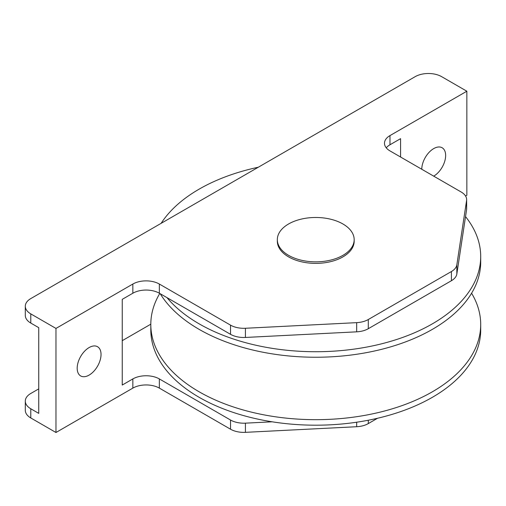 <?xml version="1.0" encoding="UTF-8"?>
<svg xmlns="http://www.w3.org/2000/svg" width="506" height="506" viewBox="0 0 506 506"><rect width="100%" height="100%" fill="white"/><g stroke="black" fill="none" stroke-linecap="round" stroke-linejoin="round"><path stroke-width="0.76" d="M166.986 297.636A164.95 95.229 0 0 0 199.117 323.834A164.95 95.229 0 0 0 378.874 344.478A164.95 95.229 0 0 0 480.7 256.498A164.95 95.229 0 0 0 465.539 216.612M258.307 167.227A164.95 95.229 0 0 0 161.129 223.336M160.219 293.727A164.95 95.229 0 0 0 199.117 329.349A164.95 95.229 0 0 0 378.874 349.994A164.95 95.229 0 0 0 480.7 262.013L480.7 256.498M159.776 293.467A164.95 95.229 0 0 0 150.807 324.441A164.95 95.229 0 0 0 199.117 391.783A164.95 95.229 0 0 0 378.874 412.428A164.95 95.229 0 0 0 480.7 324.441A164.95 95.229 0 0 0 471.586 293.227M150.807 324.441L150.807 329.956A164.95 95.229 0 0 0 199.117 397.299A164.95 95.229 0 0 0 378.874 417.943A164.95 95.229 0 0 0 480.7 329.956L480.7 324.441M55.97 328.426L132.844 284.043A18.741 10.822 180 0 1 159.352 284.043L159.352 293.227A18.741 10.822 0 0 0 132.844 293.227L122.243 299.35L122.243 385.053L132.844 378.931A18.741 10.822 180 0 1 159.352 378.931L159.352 388.115A18.741 10.822 0 0 0 132.844 388.115L55.97 432.497L55.97 328.426L30.79 313.891A18.741 10.822 0 0 1 25.3 306.238A18.741 10.822 0 0 1 30.79 298.584L415.16 76.672A18.741 10.822 0 0 1 441.668 76.672L466.848 91.213L466.848 195.284L465.564 196.024M368.292 420.233L368.292 423.592L377.527 418.26M368.292 423.592A18.741 10.822 180 0 1 356.673 426.722L356.673 422.213M159.352 378.931L230.534 420.031A18.741 10.822 0 0 0 245.423 423.155L245.423 432.339L356.673 426.722M245.423 432.339A18.741 10.822 180 0 1 230.534 429.208L230.534 420.031M159.352 388.115L230.534 429.208M55.97 432.497L30.79 417.962A18.741 10.822 180 0 1 25.3 410.309L25.3 401.125A18.741 10.822 0 0 0 30.79 408.778L38.741 413.37L38.741 327.66L30.79 323.068A18.741 10.822 180 0 1 25.3 315.421L25.3 306.238M400.581 157.018L400.581 138.657L389.974 144.773A18.741 10.822 0 0 0 386.255 147.834M466.57 209.769L466.57 200.585A18.741 10.822 0 0 0 466.646 199.642L466.646 208.826A18.741 10.822 180 0 1 466.57 209.769L456.842 273.999A18.741 10.822 180 0 1 451.422 280.71L451.422 271.526A18.741 10.822 0 0 0 456.842 264.815L456.842 273.999M159.352 284.043L230.534 325.143A18.741 10.822 0 0 0 245.423 328.267L356.673 322.651A18.741 10.822 0 0 0 368.292 319.52L368.292 328.704L451.422 280.71M368.292 328.704A18.741 10.822 180 0 1 356.673 331.835L356.673 322.651M245.423 328.267L245.423 337.451L356.673 331.835M245.423 337.451A18.741 10.822 180 0 1 230.534 334.321L230.534 325.143M159.352 293.227L230.534 334.321M150.807 324.182L122.243 340.671M38.741 388.88L30.79 393.472A18.741 10.822 0 0 0 25.3 401.125M245.423 423.155L272.165 421.808M101.036 354.447A16.869 9.74 120 0 0 97.544 346.724A16.869 9.74 120 0 0 80.675 356.464A16.869 9.74 120 0 0 80.675 375.939A16.869 9.74 120 0 0 93.673 371.423A16.869 9.74 120 0 0 101.036 354.447M368.292 319.52L451.422 271.526M354.175 239.661L354.175 241.191A38.424 22.182 180 0 1 330.456 261.691A38.424 22.182 180 0 1 288.584 256.877A38.424 22.182 180 0 1 277.326 241.191L277.326 239.661A38.424 22.182 0 0 0 288.584 255.347A38.424 22.182 0 0 0 330.456 260.16A38.424 22.182 0 0 0 354.175 239.661A38.424 22.182 0 0 0 315.75 217.479A38.424 22.182 0 0 0 277.326 239.661M466.57 200.585L456.842 264.815M466.646 199.642A18.741 10.822 0 0 0 461.156 191.995L389.974 150.896A18.741 10.822 180 0 1 384.484 143.242A18.741 10.822 180 0 1 389.974 135.595L389.974 144.773M466.848 91.213L389.974 135.595M421.783 169.263A16.869 9.74 -60 0 1 433.712 148.6A16.869 9.74 -60 0 1 442.149 147.765A16.869 9.74 -60 0 1 444.736 161.281A16.869 9.74 -60 0 1 433.712 176.151M30.79 313.891L30.79 323.068M30.79 408.778L30.79 417.962M132.844 388.115L132.844 378.931M132.844 293.227L132.844 284.043"/></g></svg>
